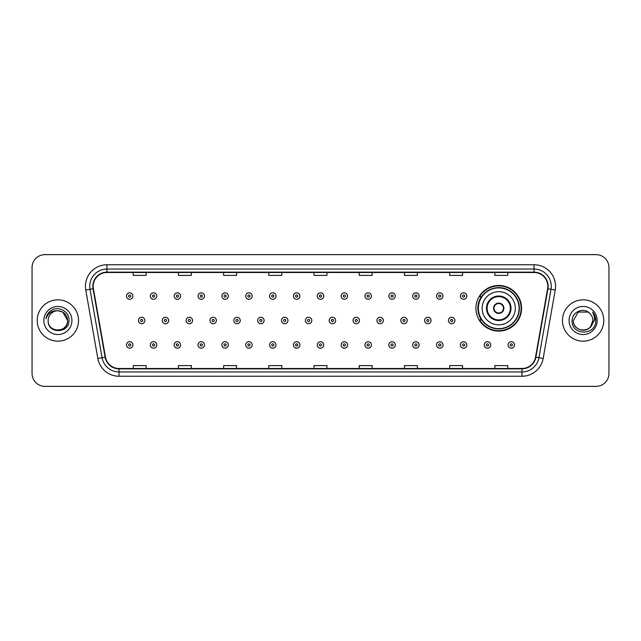 <?xml version="1.0" encoding="UTF-8"?>
<svg xmlns="http://www.w3.org/2000/svg" width="641" height="641" viewBox="0 0 641 641"><rect width="100%" height="100%" fill="white"/><g stroke="black" fill="none" stroke-linecap="round" stroke-linejoin="round"><path stroke-width="0.96" d="M475.918 308.273A22.82 22.82 0 0 0 498.738 331.093A22.82 22.82 0 0 0 521.558 308.273A22.82 22.82 0 0 0 498.738 285.453A22.82 22.82 0 0 0 475.918 308.273M481.391 319.899A20.881 20.881 0 0 1 481.391 296.647M32.05 267.545L32.05 373.455A12.916 12.916 0 0 0 44.966 386.371L596.034 386.371A12.916 12.916 0 0 0 608.95 373.455L608.95 267.545A12.916 12.916 0 0 0 596.034 254.629L44.966 254.629A12.916 12.916 0 0 0 32.05 267.545L32.05 373.455M37.218 320.5A20.664 20.664 0 0 0 57.882 341.164A20.664 20.664 0 0 0 78.547 320.5A20.664 20.664 0 0 0 57.882 299.836A20.664 20.664 0 0 0 37.218 320.5A20.664 20.664 0 0 0 57.882 341.164A20.664 20.664 0 0 0 78.547 320.5A20.664 20.664 0 0 0 57.882 299.836A20.664 20.664 0 0 0 37.218 320.5M562.453 320.5A20.664 20.664 0 0 0 583.118 341.164A20.664 20.664 0 0 0 603.782 320.5A20.664 20.664 0 0 0 583.118 299.836A20.664 20.664 0 0 0 562.453 320.5A20.664 20.664 0 0 0 583.118 341.164A20.664 20.664 0 0 0 603.782 320.5A20.664 20.664 0 0 0 583.118 299.836A20.664 20.664 0 0 0 562.453 320.5M93.185 286.271A13.773 13.773 0 0 1 106.959 272.497L534.041 272.497A13.773 13.773 0 0 1 547.606 288.666L535.539 357.117A13.773 13.773 0 0 1 521.966 368.503L119.034 368.503A13.773 13.773 0 0 1 105.461 357.117L93.394 288.666A13.773 13.773 0 0 1 93.185 286.271M92.841 286.271A14.118 14.118 0 0 0 93.057 288.722L105.124 357.181A14.118 14.118 0 0 0 119.034 368.847L521.966 368.847A14.118 14.118 0 0 0 535.876 357.181L547.943 288.722A14.118 14.118 0 0 0 534.041 272.153L106.959 272.153A14.118 14.118 0 0 0 92.841 286.271M85.766 290.012A21.53 21.53 0 0 1 106.959 264.749L534.041 264.749A21.53 21.53 0 0 1 555.234 290.012L543.167 358.463A21.53 21.53 0 0 1 521.966 376.251L119.034 376.251A21.53 21.53 0 0 1 97.833 358.463L85.766 290.012L90.004 289.267A17.219 17.219 0 0 1 106.959 269.052L534.041 269.052A17.219 17.219 0 0 1 550.996 289.267L538.929 357.718A17.219 17.219 0 0 1 521.966 371.948L119.034 371.948A17.219 17.219 0 0 1 102.071 357.718L90.004 289.267A17.219 17.219 0 0 1 89.74 286.271M596.034 254.629L44.966 254.629M44.966 386.371L596.034 386.371M608.95 373.455L608.95 267.545M314.042 272.497L314.042 275.414L326.958 275.414L326.958 272.497M268.835 272.497L268.835 275.414L281.752 275.414L281.752 272.497M223.629 272.497L223.629 275.414L236.545 275.414L236.545 272.497M178.43 272.497L178.43 275.414L191.347 275.414L191.347 272.497M133.224 272.497L133.224 275.414L146.14 275.414L146.14 272.497M359.248 272.497L359.248 275.414L372.165 275.414L372.165 272.497M404.455 272.497L404.455 275.414L417.371 275.414L417.371 272.497M449.653 272.497L449.653 275.414L462.57 275.414L462.57 272.497M494.86 272.497L494.86 275.414L507.776 275.414L507.776 272.497M326.958 368.503L326.958 365.586L314.042 365.586L314.042 368.503M281.752 368.503L281.752 365.586L268.835 365.586L268.835 368.503M236.545 368.503L236.545 365.586L223.629 365.586L223.629 368.503M191.347 368.503L191.347 365.586L178.43 365.586L178.43 368.503M146.14 368.503L146.14 365.586L133.224 365.586L133.224 368.503M372.165 368.503L372.165 365.586L359.248 365.586L359.248 368.503M417.371 368.503L417.371 365.586L404.455 365.586L404.455 368.503M462.57 368.503L462.57 365.586L449.653 365.586L449.653 368.503M507.776 368.503L507.776 365.586L494.86 365.586L494.86 368.503M48.147 320.5A9.735 9.735 0 0 1 57.882 310.765L62.746 312.071L67.617 320.5L62.746 312.071L57.882 310.765L62.746 312.071L67.617 320.5L62.746 312.071L57.882 310.765L62.746 312.071L67.617 320.5C68.21 333.056 47.554 333.056 48.147 320.5C47.242 334.105 69.412 333.793 68.98 320.5C69.733 311.189 57.642 305.164 50.487 310.973C47.955 313 46.44 315.604 45.944 318.793C47.947 313.088 51.921 310.412 57.882 310.765L62.746 312.071L67.617 320.5C68.21 333.056 47.554 333.056 48.147 320.5C47.554 333.056 68.21 333.056 67.617 320.5C68.21 333.056 47.554 333.056 48.147 320.5C47.554 333.056 68.21 333.056 67.617 320.5C68.21 333.056 47.554 333.056 48.147 320.5C47.554 333.056 68.21 333.056 67.617 320.5C68.21 333.056 47.554 333.056 48.147 320.5C47.554 333.056 68.21 333.056 67.617 320.5C67.545 323.697 66.231 326.309 63.659 328.328M57.882 310.765C63.796 311.342 67.033 314.587 67.617 320.5M43.844 320.5A14.038 14.038 0 0 0 57.882 334.538A14.038 14.038 0 0 0 71.92 320.5A14.038 14.038 0 0 0 57.882 306.462A14.038 14.038 0 0 0 43.844 320.5M482.16 308.273A16.578 16.578 0 0 1 498.738 291.695A16.578 16.578 0 0 1 515.308 308.273A16.578 16.578 0 0 1 498.738 324.851A16.578 16.578 0 0 1 482.16 308.273A16.578 16.578 0 0 0 498.738 324.851A16.578 16.578 0 0 0 515.308 308.273M487.112 308.273A11.626 11.626 0 0 0 498.738 319.899A11.626 11.626 0 0 0 510.364 308.273A11.626 11.626 0 0 0 498.738 296.647A11.626 11.626 0 0 0 487.112 308.273M481.647 296.647A20.664 20.664 0 0 0 481.647 319.899M519.098 308.273A20.36 20.36 0 0 0 498.738 287.913A20.36 20.36 0 0 0 478.37 308.273A20.36 20.36 0 0 0 498.738 328.641A20.36 20.36 0 0 0 519.098 308.273M493.57 308.273A5.168 5.168 0 0 0 498.738 313.441A5.168 5.168 0 0 0 503.906 308.273A5.168 5.168 0 0 0 498.738 303.105A5.168 5.168 0 0 0 493.57 308.273M521.125 308.273A22.387 22.387 0 0 1 479.604 319.899L481.679 319.899A20.64 20.64 0 0 0 519.378 308.321A20.64 20.64 0 0 0 481.679 296.647L479.604 296.647A22.387 22.387 0 0 1 521.125 308.273M493.73 306.983L493.907 306.983A4.992 4.992 0 0 1 503.562 306.983L503.289 306.983A4.735 4.735 0 0 1 498.738 313.008A4.735 4.735 0 0 1 494.179 306.983A4.735 4.735 0 0 1 503.289 306.983L503.738 306.983M503.738 309.563L503.289 309.563A4.735 4.735 0 0 1 494.179 309.563L493.73 309.563M503.289 309.563L503.562 309.563A4.992 4.992 0 0 1 493.907 309.563L494.179 309.563M580.129 329.762C587.509 330.924 591.755 327.839 592.853 320.5C593.446 333.056 572.79 333.056 573.383 320.5L578.254 312.071L573.383 320.5L578.254 312.071L587.981 312.071L589.496 313.145C583.518 306.887 572.02 312.047 572.133 320.5C571.035 335.523 595.393 335.916 595.793 321.229L595.81 320.5C595.777 317.311 594.712 314.507 592.621 312.087C594.215 314.699 594.768 317.503 594.303 320.5L590.577 326.75A9.735 9.735 0 0 0 592.853 320.5L590.577 326.75C585.409 333.737 572.878 329.266 573.383 320.5C572.79 333.056 593.446 333.056 592.853 320.5L590.553 326.782L592.853 320.5C593.446 333.056 572.79 333.056 573.383 320.5C572.79 333.056 593.446 333.056 592.853 320.5A9.735 9.735 0 0 0 589.496 313.145M569.08 320.5A14.038 14.038 0 0 0 583.118 334.538A14.038 14.038 0 0 0 597.156 320.5A14.038 14.038 0 0 0 583.118 306.462A14.038 14.038 0 0 0 569.08 320.5M595.81 320.5L592.813 312.303M592.717 312.199L595.801 320.869M132.919 296.046A3.229 3.229 0 0 1 129.69 299.275A3.229 3.229 0 0 1 126.461 296.046A3.229 3.229 0 0 1 129.69 292.817A3.229 3.229 0 0 1 132.919 296.046A3.229 3.229 0 0 0 129.69 292.817A3.229 3.229 0 0 0 126.461 296.046M156.773 296.046A3.229 3.229 0 0 1 153.544 299.275A3.229 3.229 0 0 1 150.315 296.046A3.229 3.229 0 0 1 153.544 292.817A3.229 3.229 0 0 1 156.773 296.046A3.229 3.229 0 0 0 153.544 292.817A3.229 3.229 0 0 0 150.315 296.046M180.626 296.046A3.229 3.229 0 0 1 177.397 299.275A3.229 3.229 0 0 1 174.168 296.046A3.229 3.229 0 0 1 177.397 292.817A3.229 3.229 0 0 1 180.626 296.046A3.229 3.229 0 0 0 177.397 292.817A3.229 3.229 0 0 0 174.168 296.046M204.471 296.046A3.229 3.229 0 0 1 201.242 299.275A3.229 3.229 0 0 1 198.013 296.046A3.229 3.229 0 0 1 201.242 292.817A3.229 3.229 0 0 1 204.471 296.046A3.229 3.229 0 0 0 201.242 292.817A3.229 3.229 0 0 0 198.013 296.046M228.324 296.046A3.229 3.229 0 0 1 225.095 299.275A3.229 3.229 0 0 1 221.866 296.046A3.229 3.229 0 0 1 225.095 292.817A3.229 3.229 0 0 1 228.324 296.046A3.229 3.229 0 0 0 225.095 292.817A3.229 3.229 0 0 0 221.866 296.046M252.177 296.046A3.229 3.229 0 0 1 248.948 299.275A3.229 3.229 0 0 1 245.719 296.046A3.229 3.229 0 0 1 248.948 292.817A3.229 3.229 0 0 1 252.177 296.046A3.229 3.229 0 0 0 248.948 292.817A3.229 3.229 0 0 0 245.719 296.046M276.031 296.046A3.229 3.229 0 0 1 272.802 299.275A3.229 3.229 0 0 1 269.573 296.046A3.229 3.229 0 0 1 272.802 292.817A3.229 3.229 0 0 1 276.031 296.046A3.229 3.229 0 0 0 272.802 292.817A3.229 3.229 0 0 0 269.573 296.046M299.876 296.046A3.229 3.229 0 0 1 296.647 299.275A3.229 3.229 0 0 1 293.418 296.046A3.229 3.229 0 0 1 296.647 292.817A3.229 3.229 0 0 1 299.876 296.046A3.229 3.229 0 0 0 296.647 292.817A3.229 3.229 0 0 0 293.418 296.046M323.729 296.046A3.229 3.229 0 0 1 320.5 299.275A3.229 3.229 0 0 1 317.271 296.046A3.229 3.229 0 0 1 320.5 292.817A3.229 3.229 0 0 1 323.729 296.046A3.229 3.229 0 0 0 320.5 292.817A3.229 3.229 0 0 0 317.271 296.046M347.582 296.046A3.229 3.229 0 0 1 344.353 299.275A3.229 3.229 0 0 1 341.124 296.046A3.229 3.229 0 0 1 344.353 292.817A3.229 3.229 0 0 1 347.582 296.046A3.229 3.229 0 0 0 344.353 292.817A3.229 3.229 0 0 0 341.124 296.046M371.427 296.046A3.229 3.229 0 0 1 368.198 299.275A3.229 3.229 0 0 1 364.969 296.046A3.229 3.229 0 0 1 368.198 292.817A3.229 3.229 0 0 1 371.427 296.046A3.229 3.229 0 0 0 368.198 292.817A3.229 3.229 0 0 0 364.969 296.046M395.281 296.046A3.229 3.229 0 0 1 392.052 299.275A3.229 3.229 0 0 1 388.823 296.046A3.229 3.229 0 0 1 392.052 292.817A3.229 3.229 0 0 1 395.281 296.046A3.229 3.229 0 0 0 392.052 292.817A3.229 3.229 0 0 0 388.823 296.046M419.134 296.046A3.229 3.229 0 0 1 415.905 299.275A3.229 3.229 0 0 1 412.676 296.046A3.229 3.229 0 0 1 415.905 292.817A3.229 3.229 0 0 1 419.134 296.046A3.229 3.229 0 0 0 415.905 292.817A3.229 3.229 0 0 0 412.676 296.046M442.987 296.046A3.229 3.229 0 0 1 439.758 299.275A3.229 3.229 0 0 1 436.529 296.046A3.229 3.229 0 0 1 439.758 292.817A3.229 3.229 0 0 1 442.987 296.046A3.229 3.229 0 0 0 439.758 292.817A3.229 3.229 0 0 0 436.529 296.046M466.832 296.046A3.229 3.229 0 0 1 463.603 299.275A3.229 3.229 0 0 1 460.374 296.046A3.229 3.229 0 0 1 463.603 292.817A3.229 3.229 0 0 1 466.832 296.046A3.229 3.229 0 0 0 463.603 292.817A3.229 3.229 0 0 0 460.374 296.046M138.392 320.5A3.229 3.229 0 0 1 141.621 317.271A3.229 3.229 0 0 1 144.85 320.5A3.229 3.229 0 0 1 141.621 323.729A3.229 3.229 0 0 1 138.392 320.5A3.229 3.229 0 0 0 141.621 323.729A3.229 3.229 0 0 0 144.85 320.5M162.237 320.5A3.229 3.229 0 0 1 165.466 317.271A3.229 3.229 0 0 1 168.695 320.5A3.229 3.229 0 0 1 165.466 323.729A3.229 3.229 0 0 1 162.237 320.5A3.229 3.229 0 0 0 165.466 323.729A3.229 3.229 0 0 0 168.695 320.5M186.09 320.5A3.229 3.229 0 0 1 189.319 317.271A3.229 3.229 0 0 1 192.548 320.5A3.229 3.229 0 0 1 189.319 323.729A3.229 3.229 0 0 1 186.09 320.5A3.229 3.229 0 0 0 189.319 323.729A3.229 3.229 0 0 0 192.548 320.5M209.944 320.5A3.229 3.229 0 0 1 213.173 317.271A3.229 3.229 0 0 1 216.402 320.5A3.229 3.229 0 0 1 213.173 323.729A3.229 3.229 0 0 1 209.944 320.5A3.229 3.229 0 0 0 213.173 323.729A3.229 3.229 0 0 0 216.402 320.5M233.797 320.5A3.229 3.229 0 0 1 237.018 317.271A3.229 3.229 0 0 1 240.247 320.5A3.229 3.229 0 0 1 237.018 323.729A3.229 3.229 0 0 1 233.797 320.5A3.229 3.229 0 0 0 237.018 323.729A3.229 3.229 0 0 0 240.247 320.5M257.642 320.5A3.229 3.229 0 0 1 260.871 317.271A3.229 3.229 0 0 1 264.1 320.5A3.229 3.229 0 0 1 260.871 323.729A3.229 3.229 0 0 1 257.642 320.5A3.229 3.229 0 0 0 260.871 323.729A3.229 3.229 0 0 0 264.1 320.5M281.495 320.5A3.229 3.229 0 0 1 284.724 317.271A3.229 3.229 0 0 1 287.953 320.5A3.229 3.229 0 0 1 284.724 323.729A3.229 3.229 0 0 1 281.495 320.5A3.229 3.229 0 0 0 284.724 323.729A3.229 3.229 0 0 0 287.953 320.5M305.348 320.5A3.229 3.229 0 0 1 308.577 317.271A3.229 3.229 0 0 1 311.806 320.5A3.229 3.229 0 0 1 308.577 323.729A3.229 3.229 0 0 1 305.348 320.5A3.229 3.229 0 0 0 308.577 323.729A3.229 3.229 0 0 0 311.806 320.5M329.194 320.5A3.229 3.229 0 0 1 332.423 317.271A3.229 3.229 0 0 1 335.652 320.5A3.229 3.229 0 0 1 332.423 323.729A3.229 3.229 0 0 1 329.194 320.5A3.229 3.229 0 0 0 332.423 323.729A3.229 3.229 0 0 0 335.652 320.5M353.047 320.5A3.229 3.229 0 0 1 356.276 317.271A3.229 3.229 0 0 1 359.505 320.5A3.229 3.229 0 0 1 356.276 323.729A3.229 3.229 0 0 1 353.047 320.5A3.229 3.229 0 0 0 356.276 323.729A3.229 3.229 0 0 0 359.505 320.5M376.9 320.5A3.229 3.229 0 0 1 380.129 317.271A3.229 3.229 0 0 1 383.358 320.5A3.229 3.229 0 0 1 380.129 323.729A3.229 3.229 0 0 1 376.9 320.5A3.229 3.229 0 0 0 380.129 323.729A3.229 3.229 0 0 0 383.358 320.5M400.753 320.5A3.229 3.229 0 0 1 403.982 317.271A3.229 3.229 0 0 1 407.203 320.5A3.229 3.229 0 0 1 403.982 323.729A3.229 3.229 0 0 1 400.753 320.5A3.229 3.229 0 0 0 403.982 323.729A3.229 3.229 0 0 0 407.203 320.5M424.598 320.5A3.229 3.229 0 0 1 427.827 317.271A3.229 3.229 0 0 1 431.056 320.5A3.229 3.229 0 0 1 427.827 323.729A3.229 3.229 0 0 1 424.598 320.5A3.229 3.229 0 0 0 427.827 323.729A3.229 3.229 0 0 0 431.056 320.5M448.452 320.5A3.229 3.229 0 0 1 451.681 317.271A3.229 3.229 0 0 1 454.91 320.5A3.229 3.229 0 0 1 451.681 323.729A3.229 3.229 0 0 1 448.452 320.5A3.229 3.229 0 0 0 451.681 323.729A3.229 3.229 0 0 0 454.91 320.5M126.461 344.954A3.229 3.229 0 0 1 129.69 341.725A3.229 3.229 0 0 1 132.919 344.954A3.229 3.229 0 0 1 129.69 348.183A3.229 3.229 0 0 1 126.461 344.954A3.229 3.229 0 0 0 129.69 348.183A3.229 3.229 0 0 0 132.919 344.954M150.315 344.954A3.229 3.229 0 0 1 153.544 341.725A3.229 3.229 0 0 1 156.773 344.954A3.229 3.229 0 0 1 153.544 348.183A3.229 3.229 0 0 1 150.315 344.954A3.229 3.229 0 0 0 153.544 348.183A3.229 3.229 0 0 0 156.773 344.954M174.168 344.954A3.229 3.229 0 0 1 177.397 341.725A3.229 3.229 0 0 1 180.626 344.954A3.229 3.229 0 0 1 177.397 348.183A3.229 3.229 0 0 1 174.168 344.954A3.229 3.229 0 0 0 177.397 348.183A3.229 3.229 0 0 0 180.626 344.954M198.013 344.954A3.229 3.229 0 0 1 201.242 341.725A3.229 3.229 0 0 1 204.471 344.954A3.229 3.229 0 0 1 201.242 348.183A3.229 3.229 0 0 1 198.013 344.954A3.229 3.229 0 0 0 201.242 348.183A3.229 3.229 0 0 0 204.471 344.954M221.866 344.954A3.229 3.229 0 0 1 225.095 341.725A3.229 3.229 0 0 1 228.324 344.954A3.229 3.229 0 0 1 225.095 348.183A3.229 3.229 0 0 1 221.866 344.954A3.229 3.229 0 0 0 225.095 348.183A3.229 3.229 0 0 0 228.324 344.954M245.719 344.954A3.229 3.229 0 0 1 248.948 341.725A3.229 3.229 0 0 1 252.177 344.954A3.229 3.229 0 0 1 248.948 348.183A3.229 3.229 0 0 1 245.719 344.954A3.229 3.229 0 0 0 248.948 348.183A3.229 3.229 0 0 0 252.177 344.954M269.573 344.954A3.229 3.229 0 0 1 272.802 341.725A3.229 3.229 0 0 1 276.031 344.954A3.229 3.229 0 0 1 272.802 348.183A3.229 3.229 0 0 1 269.573 344.954A3.229 3.229 0 0 0 272.802 348.183A3.229 3.229 0 0 0 276.031 344.954M293.418 344.954A3.229 3.229 0 0 1 296.647 341.725A3.229 3.229 0 0 1 299.876 344.954A3.229 3.229 0 0 1 296.647 348.183A3.229 3.229 0 0 1 293.418 344.954A3.229 3.229 0 0 0 296.647 348.183A3.229 3.229 0 0 0 299.876 344.954M317.271 344.954A3.229 3.229 0 0 1 320.5 341.725A3.229 3.229 0 0 1 323.729 344.954A3.229 3.229 0 0 1 320.5 348.183A3.229 3.229 0 0 1 317.271 344.954A3.229 3.229 0 0 0 320.5 348.183A3.229 3.229 0 0 0 323.729 344.954M341.124 344.954A3.229 3.229 0 0 1 344.353 341.725A3.229 3.229 0 0 1 347.582 344.954A3.229 3.229 0 0 1 344.353 348.183A3.229 3.229 0 0 1 341.124 344.954A3.229 3.229 0 0 0 344.353 348.183A3.229 3.229 0 0 0 347.582 344.954M364.969 344.954A3.229 3.229 0 0 1 368.198 341.725A3.229 3.229 0 0 1 371.427 344.954A3.229 3.229 0 0 1 368.198 348.183A3.229 3.229 0 0 1 364.969 344.954A3.229 3.229 0 0 0 368.198 348.183A3.229 3.229 0 0 0 371.427 344.954M388.823 344.954A3.229 3.229 0 0 1 392.052 341.725A3.229 3.229 0 0 1 395.281 344.954A3.229 3.229 0 0 1 392.052 348.183A3.229 3.229 0 0 1 388.823 344.954A3.229 3.229 0 0 0 392.052 348.183A3.229 3.229 0 0 0 395.281 344.954M412.676 344.954A3.229 3.229 0 0 1 415.905 341.725A3.229 3.229 0 0 1 419.134 344.954A3.229 3.229 0 0 1 415.905 348.183A3.229 3.229 0 0 1 412.676 344.954A3.229 3.229 0 0 0 415.905 348.183A3.229 3.229 0 0 0 419.134 344.954M436.529 344.954A3.229 3.229 0 0 1 439.758 341.725A3.229 3.229 0 0 1 442.987 344.954A3.229 3.229 0 0 1 439.758 348.183A3.229 3.229 0 0 1 436.529 344.954A3.229 3.229 0 0 0 439.758 348.183A3.229 3.229 0 0 0 442.987 344.954M460.374 344.954A3.229 3.229 0 0 1 463.603 341.725A3.229 3.229 0 0 1 466.832 344.954A3.229 3.229 0 0 1 463.603 348.183A3.229 3.229 0 0 1 460.374 344.954A3.229 3.229 0 0 0 463.603 348.183A3.229 3.229 0 0 0 466.832 344.954M484.227 344.954A3.229 3.229 0 0 1 487.456 341.725A3.229 3.229 0 0 1 490.685 344.954A3.229 3.229 0 0 1 487.456 348.183A3.229 3.229 0 0 1 484.227 344.954A3.229 3.229 0 0 0 487.456 348.183A3.229 3.229 0 0 0 490.685 344.954M508.081 344.954A3.229 3.229 0 0 1 511.31 341.725A3.229 3.229 0 0 1 514.539 344.954A3.229 3.229 0 0 1 511.31 348.183A3.229 3.229 0 0 1 508.081 344.954A3.229 3.229 0 0 0 511.31 348.183A3.229 3.229 0 0 0 514.539 344.954M534.041 264.749L534.041 272.153M90.004 289.267L93.057 288.722M119.034 376.251L119.034 368.847M521.966 368.847L521.966 376.251M535.876 357.181L543.167 358.463M97.833 358.463L105.124 357.181M547.943 288.722L555.234 290.012M106.959 264.749L106.959 272.153M511.005 308.273A12.267 12.267 0 0 0 498.738 296.006A12.267 12.267 0 0 0 486.463 308.273A12.267 12.267 0 0 0 498.738 320.54A12.267 12.267 0 0 0 511.005 308.273M128.617 296.046A1.074 1.074 0 0 0 129.69 297.12A1.074 1.074 0 0 0 130.772 296.046A1.074 1.074 0 0 0 129.69 294.972A1.074 1.074 0 0 0 128.617 296.046M152.47 296.046A1.074 1.074 0 0 0 153.544 297.12A1.074 1.074 0 0 0 154.617 296.046A1.074 1.074 0 0 0 153.544 294.972A1.074 1.074 0 0 0 152.47 296.046M176.315 296.046A1.074 1.074 0 0 0 177.397 297.12A1.074 1.074 0 0 0 178.47 296.046A1.074 1.074 0 0 0 177.397 294.972A1.074 1.074 0 0 0 176.315 296.046M200.168 296.046A1.074 1.074 0 0 0 201.242 297.12A1.074 1.074 0 0 0 202.324 296.046A1.074 1.074 0 0 0 201.242 294.972A1.074 1.074 0 0 0 200.168 296.046M224.021 296.046A1.074 1.074 0 0 0 225.095 297.12A1.074 1.074 0 0 0 226.169 296.046A1.074 1.074 0 0 0 225.095 294.972A1.074 1.074 0 0 0 224.021 296.046M247.875 296.046A1.074 1.074 0 0 0 248.948 297.12A1.074 1.074 0 0 0 250.022 296.046A1.074 1.074 0 0 0 248.948 294.972A1.074 1.074 0 0 0 247.875 296.046M271.72 296.046A1.074 1.074 0 0 0 272.802 297.12A1.074 1.074 0 0 0 273.875 296.046A1.074 1.074 0 0 0 272.802 294.972A1.074 1.074 0 0 0 271.72 296.046M295.573 296.046A1.074 1.074 0 0 0 296.647 297.12A1.074 1.074 0 0 0 297.728 296.046A1.074 1.074 0 0 0 296.647 294.972A1.074 1.074 0 0 0 295.573 296.046M319.426 296.046A1.074 1.074 0 0 0 320.5 297.12A1.074 1.074 0 0 0 321.574 296.046A1.074 1.074 0 0 0 320.5 294.972A1.074 1.074 0 0 0 319.426 296.046M343.272 296.046A1.074 1.074 0 0 0 344.353 297.12A1.074 1.074 0 0 0 345.427 296.046A1.074 1.074 0 0 0 344.353 294.972A1.074 1.074 0 0 0 343.272 296.046M367.125 296.046A1.074 1.074 0 0 0 368.198 297.12A1.074 1.074 0 0 0 369.28 296.046A1.074 1.074 0 0 0 368.198 294.972A1.074 1.074 0 0 0 367.125 296.046M390.978 296.046A1.074 1.074 0 0 0 392.052 297.12A1.074 1.074 0 0 0 393.125 296.046A1.074 1.074 0 0 0 392.052 294.972A1.074 1.074 0 0 0 390.978 296.046M414.831 296.046A1.074 1.074 0 0 0 415.905 297.12A1.074 1.074 0 0 0 416.979 296.046A1.074 1.074 0 0 0 415.905 294.972A1.074 1.074 0 0 0 414.831 296.046M438.676 296.046A1.074 1.074 0 0 0 439.758 297.12A1.074 1.074 0 0 0 440.832 296.046A1.074 1.074 0 0 0 439.758 294.972A1.074 1.074 0 0 0 438.676 296.046M462.53 296.046A1.074 1.074 0 0 0 463.603 297.12A1.074 1.074 0 0 0 464.685 296.046A1.074 1.074 0 0 0 463.603 294.972A1.074 1.074 0 0 0 462.53 296.046M142.695 320.5A1.074 1.074 0 0 0 141.621 319.426A1.074 1.074 0 0 0 140.539 320.5A1.074 1.074 0 0 0 141.621 321.574A1.074 1.074 0 0 0 142.695 320.5M166.548 320.5A1.074 1.074 0 0 0 165.466 319.426A1.074 1.074 0 0 0 164.392 320.5A1.074 1.074 0 0 0 165.466 321.574A1.074 1.074 0 0 0 166.548 320.5M190.393 320.5A1.074 1.074 0 0 0 189.319 319.426A1.074 1.074 0 0 0 188.246 320.5A1.074 1.074 0 0 0 189.319 321.574A1.074 1.074 0 0 0 190.393 320.5M214.246 320.5A1.074 1.074 0 0 0 213.173 319.426A1.074 1.074 0 0 0 212.091 320.5A1.074 1.074 0 0 0 213.173 321.574A1.074 1.074 0 0 0 214.246 320.5M238.099 320.5A1.074 1.074 0 0 0 237.018 319.426A1.074 1.074 0 0 0 235.944 320.5A1.074 1.074 0 0 0 237.018 321.574A1.074 1.074 0 0 0 238.099 320.5M261.953 320.5A1.074 1.074 0 0 0 260.871 319.426A1.074 1.074 0 0 0 259.797 320.5A1.074 1.074 0 0 0 260.871 321.574A1.074 1.074 0 0 0 261.953 320.5M285.798 320.5A1.074 1.074 0 0 0 284.724 319.426A1.074 1.074 0 0 0 283.651 320.5A1.074 1.074 0 0 0 284.724 321.574A1.074 1.074 0 0 0 285.798 320.5M309.651 320.5A1.074 1.074 0 0 0 308.577 319.426A1.074 1.074 0 0 0 307.496 320.5A1.074 1.074 0 0 0 308.577 321.574A1.074 1.074 0 0 0 309.651 320.5M333.504 320.5A1.074 1.074 0 0 0 332.423 319.426A1.074 1.074 0 0 0 331.349 320.5A1.074 1.074 0 0 0 332.423 321.574A1.074 1.074 0 0 0 333.504 320.5M357.349 320.5A1.074 1.074 0 0 0 356.276 319.426A1.074 1.074 0 0 0 355.202 320.5A1.074 1.074 0 0 0 356.276 321.574A1.074 1.074 0 0 0 357.349 320.5M381.203 320.5A1.074 1.074 0 0 0 380.129 319.426A1.074 1.074 0 0 0 379.047 320.5A1.074 1.074 0 0 0 380.129 321.574A1.074 1.074 0 0 0 381.203 320.5M405.056 320.5A1.074 1.074 0 0 0 403.982 319.426A1.074 1.074 0 0 0 402.901 320.5A1.074 1.074 0 0 0 403.982 321.574A1.074 1.074 0 0 0 405.056 320.5M428.909 320.5A1.074 1.074 0 0 0 427.827 319.426A1.074 1.074 0 0 0 426.754 320.5A1.074 1.074 0 0 0 427.827 321.574A1.074 1.074 0 0 0 428.909 320.5M452.754 320.5A1.074 1.074 0 0 0 451.681 319.426A1.074 1.074 0 0 0 450.607 320.5A1.074 1.074 0 0 0 451.681 321.574A1.074 1.074 0 0 0 452.754 320.5M130.772 344.954A1.074 1.074 0 0 0 129.69 343.88A1.074 1.074 0 0 0 128.617 344.954A1.074 1.074 0 0 0 129.69 346.028A1.074 1.074 0 0 0 130.772 344.954M154.617 344.954A1.074 1.074 0 0 0 153.544 343.88A1.074 1.074 0 0 0 152.47 344.954A1.074 1.074 0 0 0 153.544 346.028A1.074 1.074 0 0 0 154.617 344.954M178.47 344.954A1.074 1.074 0 0 0 177.397 343.88A1.074 1.074 0 0 0 176.315 344.954A1.074 1.074 0 0 0 177.397 346.028A1.074 1.074 0 0 0 178.47 344.954M202.324 344.954A1.074 1.074 0 0 0 201.242 343.88A1.074 1.074 0 0 0 200.168 344.954A1.074 1.074 0 0 0 201.242 346.028A1.074 1.074 0 0 0 202.324 344.954M226.169 344.954A1.074 1.074 0 0 0 225.095 343.88A1.074 1.074 0 0 0 224.021 344.954A1.074 1.074 0 0 0 225.095 346.028A1.074 1.074 0 0 0 226.169 344.954M250.022 344.954A1.074 1.074 0 0 0 248.948 343.88A1.074 1.074 0 0 0 247.875 344.954A1.074 1.074 0 0 0 248.948 346.028A1.074 1.074 0 0 0 250.022 344.954M273.875 344.954A1.074 1.074 0 0 0 272.802 343.88A1.074 1.074 0 0 0 271.72 344.954A1.074 1.074 0 0 0 272.802 346.028A1.074 1.074 0 0 0 273.875 344.954M297.728 344.954A1.074 1.074 0 0 0 296.647 343.88A1.074 1.074 0 0 0 295.573 344.954A1.074 1.074 0 0 0 296.647 346.028A1.074 1.074 0 0 0 297.728 344.954M321.574 344.954A1.074 1.074 0 0 0 320.5 343.88A1.074 1.074 0 0 0 319.426 344.954A1.074 1.074 0 0 0 320.5 346.028A1.074 1.074 0 0 0 321.574 344.954M345.427 344.954A1.074 1.074 0 0 0 344.353 343.88A1.074 1.074 0 0 0 343.272 344.954A1.074 1.074 0 0 0 344.353 346.028A1.074 1.074 0 0 0 345.427 344.954M369.28 344.954A1.074 1.074 0 0 0 368.198 343.88A1.074 1.074 0 0 0 367.125 344.954A1.074 1.074 0 0 0 368.198 346.028A1.074 1.074 0 0 0 369.28 344.954M393.125 344.954A1.074 1.074 0 0 0 392.052 343.88A1.074 1.074 0 0 0 390.978 344.954A1.074 1.074 0 0 0 392.052 346.028A1.074 1.074 0 0 0 393.125 344.954M416.979 344.954A1.074 1.074 0 0 0 415.905 343.88A1.074 1.074 0 0 0 414.831 344.954A1.074 1.074 0 0 0 415.905 346.028A1.074 1.074 0 0 0 416.979 344.954M440.832 344.954A1.074 1.074 0 0 0 439.758 343.88A1.074 1.074 0 0 0 438.676 344.954A1.074 1.074 0 0 0 439.758 346.028A1.074 1.074 0 0 0 440.832 344.954M464.685 344.954A1.074 1.074 0 0 0 463.603 343.88A1.074 1.074 0 0 0 462.53 344.954A1.074 1.074 0 0 0 463.603 346.028A1.074 1.074 0 0 0 464.685 344.954M488.53 344.954A1.074 1.074 0 0 0 487.456 343.88A1.074 1.074 0 0 0 486.383 344.954A1.074 1.074 0 0 0 487.456 346.028A1.074 1.074 0 0 0 488.53 344.954M512.383 344.954A1.074 1.074 0 0 0 511.31 343.88A1.074 1.074 0 0 0 510.228 344.954A1.074 1.074 0 0 0 511.31 346.028A1.074 1.074 0 0 0 512.383 344.954"/></g></svg>
